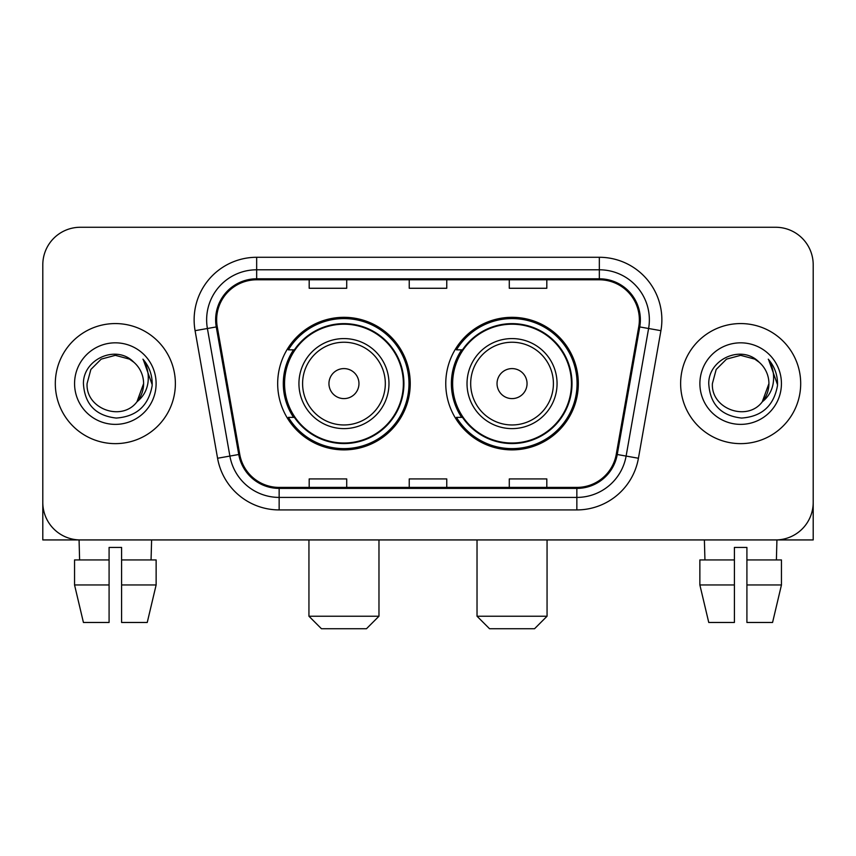 <?xml version="1.0" encoding="UTF-8"?>
<svg xmlns="http://www.w3.org/2000/svg" width="856" height="856" viewBox="0 0 856 856"><rect width="100%" height="100%" fill="white"/><g stroke="black" fill="none" stroke-linecap="round" stroke-linejoin="round"><path stroke-width="1.28" d="M445.762 383.606A66.287 66.287 0 0 0 512.048 449.882A66.287 66.287 0 0 0 578.324 383.606A66.287 66.287 0 0 0 512.048 317.319A66.287 66.287 0 0 0 445.762 383.606M277.676 383.606A66.287 66.287 0 0 0 343.952 449.882A66.287 66.287 0 0 0 410.238 383.606A66.287 66.287 0 0 0 343.952 317.319A66.287 66.287 0 0 0 277.676 383.606M293.565 417.364A60.658 60.658 0 0 1 293.565 349.837M461.651 417.364A60.658 60.658 0 0 1 461.651 349.837M42.8 264.793L42.8 502.419A37.514 37.514 0 0 0 80.314 539.933L775.686 539.933A37.514 37.514 0 0 0 813.2 502.419L813.2 264.793A37.514 37.514 0 0 0 775.686 227.268L80.314 227.268A37.514 37.514 0 0 0 42.8 264.793L42.8 502.419M55.308 383.606A60.027 60.027 0 0 0 115.335 443.633A60.027 60.027 0 0 0 175.373 383.606A60.027 60.027 0 0 0 115.335 323.568A60.027 60.027 0 0 0 55.308 383.606A60.027 60.027 0 0 0 115.335 443.633A60.027 60.027 0 0 0 175.373 383.606A60.027 60.027 0 0 0 115.335 323.568A60.027 60.027 0 0 0 55.308 383.606M680.627 383.606A60.027 60.027 0 0 0 740.665 443.633A60.027 60.027 0 0 0 800.692 383.606A60.027 60.027 0 0 0 740.665 323.568A60.027 60.027 0 0 0 680.627 383.606A60.027 60.027 0 0 0 740.665 443.633A60.027 60.027 0 0 0 800.692 383.606A60.027 60.027 0 0 0 740.665 323.568A60.027 60.027 0 0 0 680.627 383.606M216.643 319.823A40.018 40.018 0 0 1 256.661 279.794L599.339 279.794A40.018 40.018 0 0 1 638.747 326.767L616.256 454.333A40.018 40.018 0 0 1 576.848 487.406L279.152 487.406A40.018 40.018 0 0 1 239.744 454.333L217.253 326.767A40.018 40.018 0 0 1 216.643 319.823M215.637 319.823A41.024 41.024 0 0 0 216.258 326.939L238.76 454.504A41.024 41.024 0 0 0 279.152 488.401L576.848 488.401A41.024 41.024 0 0 0 617.24 454.504L639.742 326.939A41.024 41.024 0 0 0 599.339 278.799L256.661 278.799A41.024 41.024 0 0 0 215.637 319.823M195.082 330.673A62.531 62.531 0 0 1 256.661 257.281L599.339 257.281A62.531 62.531 0 0 1 660.918 330.673L638.426 458.249A62.531 62.531 0 0 1 576.848 509.919L279.152 509.919A62.531 62.531 0 0 1 217.574 458.249L195.082 330.673L207.398 328.501A50.023 50.023 0 0 1 256.661 269.79L599.339 269.79A50.023 50.023 0 0 1 648.602 328.501L626.111 456.077A50.023 50.023 0 0 1 576.848 497.411L279.152 497.411A50.023 50.023 0 0 1 229.889 456.077L207.398 328.501A50.023 50.023 0 0 1 206.638 319.823M775.686 227.268L80.314 227.268M80.314 539.933L775.686 539.933M668.129 539.933L813.2 539.933L813.2 264.793M617.24 454.504L626.111 456.077L648.602 328.501L660.918 330.673M409.243 279.794L409.243 288.269L446.757 288.269L446.757 279.794M309.187 279.794L309.187 288.269L346.712 288.269L346.712 279.794M509.288 279.794L509.288 288.269L546.813 288.269L546.813 279.794M446.757 487.406L446.757 478.932L409.243 478.932L409.243 487.406M346.712 487.406L346.712 478.932L309.187 478.932L309.187 487.406M546.813 487.406L546.813 478.932L509.288 478.932L509.288 487.406M133.857 362.249C116.512 344.069 83.118 359.039 83.428 383.606C84.701 404.246 95.637 415.727 116.245 418.06C136.543 416.594 148.505 405.808 152.143 385.724L152.197 383.606C152.09 374.329 149.008 366.186 142.941 359.178C147.553 366.743 149.179 374.885 147.821 383.606C146.494 391.021 142.888 397.066 136.992 401.764C121.991 422.04 85.6 409.072 87.077 383.606L90.864 369.471L101.201 359.124L115.335 355.336L129.47 359.124L133.857 362.249A28.269 28.269 0 0 1 143.605 383.606L136.992 401.764A28.269 28.269 0 0 0 143.605 383.606L136.928 401.849M74.568 383.606A40.767 40.767 0 0 0 115.335 424.373A40.767 40.767 0 0 0 156.113 383.606A40.767 40.767 0 0 0 115.335 342.828A40.767 40.767 0 0 0 74.568 383.606M143.22 359.488L152.186 384.676M42.8 489.91L42.8 539.933L187.871 539.933M74.547 559.942L74.547 584.958L83.428 622.473L74.547 584.958L74.547 559.942L109.087 559.942L109.087 547.433L121.595 547.433L121.595 559.942L156.134 559.942L156.134 584.958L147.243 622.473L156.134 584.958L121.595 584.958L121.595 559.942M151.608 539.933L151.063 559.942M109.087 559.942L109.087 622.473L83.428 622.473M74.547 584.958L109.087 584.958M147.243 622.473L121.595 622.473L121.595 584.958M79.073 539.933L79.608 559.942M366.464 628.732L321.449 628.732L308.941 616.224L378.973 616.224L366.464 628.732M358.964 383.606A15.012 15.012 0 0 0 343.952 368.594A15.012 15.012 0 0 0 328.95 383.606A15.012 15.012 0 0 0 343.952 398.607A15.012 15.012 0 0 0 358.964 383.606M388.977 383.606A45.026 45.026 0 0 0 343.952 338.58A45.026 45.026 0 0 0 298.937 383.606A45.026 45.026 0 0 0 343.952 428.621A45.026 45.026 0 0 0 388.977 383.606A45.026 45.026 0 0 1 343.952 428.621A45.026 45.026 0 0 1 298.937 383.606M403.358 383.606A59.406 59.406 0 0 0 343.952 324.199A59.406 59.406 0 0 0 284.556 383.606A59.406 59.406 0 0 0 343.952 443.012A59.406 59.406 0 0 0 403.358 383.606M408.986 383.606A65.035 65.035 0 0 1 288.376 417.364L294.4 417.364A59.963 59.963 0 0 0 383.627 428.567A59.963 59.963 0 0 0 383.627 338.634A59.963 59.963 0 0 0 294.4 349.837L288.376 349.837A65.035 65.035 0 0 1 408.986 383.606M534.551 628.732L489.536 628.732L477.027 616.224L547.059 616.224L534.551 628.732M527.05 383.606A15.012 15.012 0 0 0 512.048 368.594A15.012 15.012 0 0 0 497.036 383.606A15.012 15.012 0 0 0 512.048 398.607A15.012 15.012 0 0 0 527.05 383.606M557.063 383.606A45.026 45.026 0 0 0 512.048 338.58A45.026 45.026 0 0 0 467.023 383.606A45.026 45.026 0 0 0 512.048 428.621A45.026 45.026 0 0 0 557.063 383.606A45.026 45.026 0 0 1 512.048 428.621A45.026 45.026 0 0 1 467.023 383.606M571.444 383.606A59.406 59.406 0 0 0 512.048 324.199A59.406 59.406 0 0 0 452.642 383.606A59.406 59.406 0 0 0 512.048 443.012A59.406 59.406 0 0 0 571.444 383.606M577.072 383.606A65.035 65.035 0 0 1 456.462 417.364L462.486 417.364A59.963 59.963 0 0 0 551.713 428.567A59.963 59.963 0 0 0 551.713 338.634A59.963 59.963 0 0 0 462.486 349.837L456.462 349.837A65.035 65.035 0 0 1 577.072 383.606M699.866 559.942L699.866 584.958L708.757 622.473L699.866 584.958L699.866 559.942L734.405 559.942L734.405 547.433L746.913 547.433L746.913 559.942L781.453 559.942L781.453 584.958L772.572 622.473L781.453 584.958L746.913 584.958L746.913 559.942M776.927 539.933L776.392 559.942M734.405 559.942L734.405 622.473L708.757 622.473M699.866 584.958L734.405 584.958M772.572 622.473L746.913 622.473L746.913 584.958M704.392 539.933L704.937 559.942M759.176 362.249C741.831 344.069 708.436 359.039 708.747 383.606C710.02 404.246 720.966 415.727 741.574 418.06C761.861 416.594 773.824 405.808 777.462 385.724L777.526 383.606C777.419 374.329 774.338 366.186 768.271 359.178C772.882 366.743 774.509 374.885 773.139 383.606C771.823 391.021 768.217 397.066 762.322 401.764C747.32 422.04 710.929 409.072 712.395 383.606L716.183 369.471L726.53 359.124L740.665 355.336L754.799 359.124L759.176 362.249A28.269 28.269 0 0 1 768.923 383.606L762.322 401.764A28.269 28.269 0 0 0 768.923 383.606L762.247 401.849M699.887 383.606A40.767 40.767 0 0 0 740.665 424.373A40.767 40.767 0 0 0 781.432 383.606A40.767 40.767 0 0 0 740.665 342.828A40.767 40.767 0 0 0 699.887 383.606M768.549 359.488L777.505 384.676M599.339 257.281L599.339 278.799M207.398 328.501L216.258 326.939M279.152 509.919L279.152 488.401M576.848 488.401L576.848 509.919M217.574 458.249L238.76 454.504M639.742 326.939L648.602 328.501M256.661 257.281L256.661 278.799M626.111 456.077L638.426 458.249M385.318 383.606A41.355 41.355 0 0 0 343.952 342.24A41.355 41.355 0 0 0 302.596 383.606A41.355 41.355 0 0 0 343.952 424.961A41.355 41.355 0 0 0 385.318 383.606M553.404 383.606A41.355 41.355 0 0 0 512.048 342.24A41.355 41.355 0 0 0 470.682 383.606A41.355 41.355 0 0 0 512.048 424.961A41.355 41.355 0 0 0 553.404 383.606M378.973 539.933L378.973 616.224M308.941 539.933L308.941 616.224M547.059 539.933L547.059 616.224M477.027 539.933L477.027 616.224"/></g></svg>
